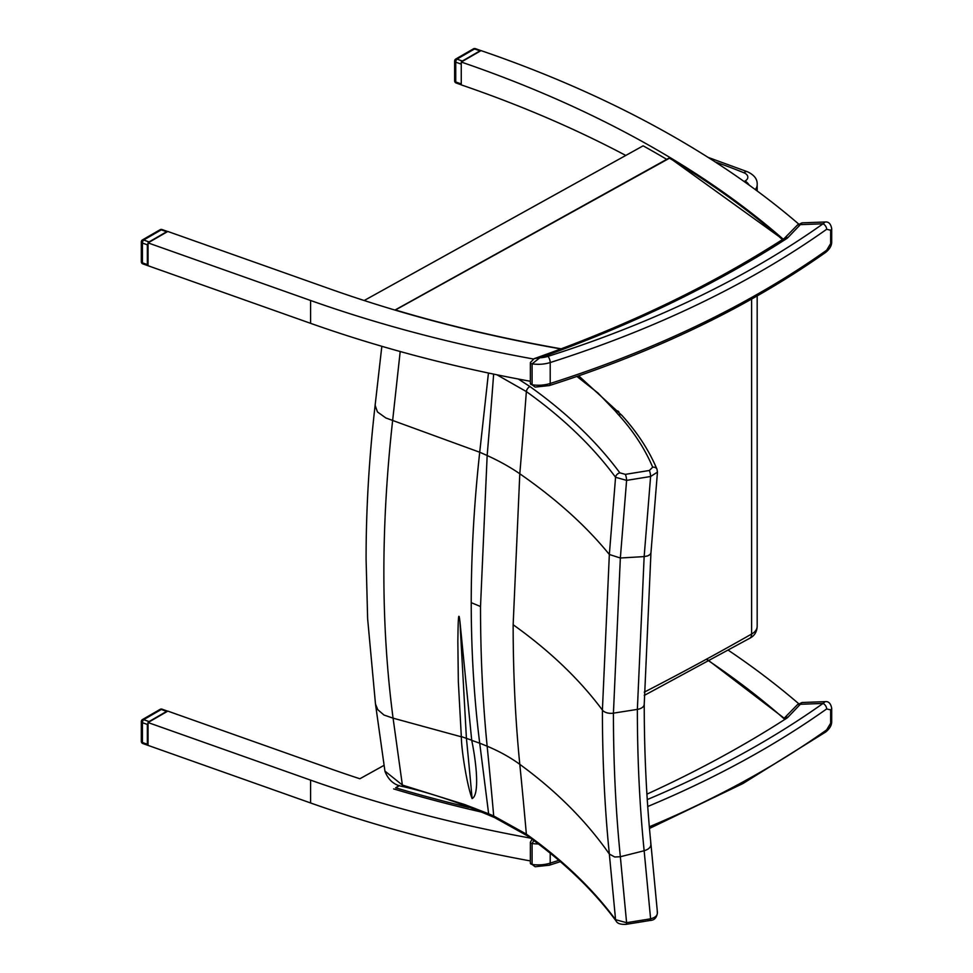 <?xml version="1.0" encoding="UTF-8"?>
<svg xmlns="http://www.w3.org/2000/svg" width="973" height="973" viewBox="0 0 973 973"><rect width="100%" height="100%" fill="white"/><g stroke="black" fill="none" stroke-linecap="round" stroke-linejoin="round"><path stroke-width="1.46" d="M530.54 838.13A993.299 573.474 180 0 1 310.594 780.127L148.042 722.538L167.818 711.117L331.781 769.217A993.299 573.474 0 0 0 359.864 778.765L384.104 765.313M728.4 650.305A993.299 573.474 180 0 1 798.663 703.661M530.358 860.935A993.299 573.474 0 0 1 310.594 802.968L148.042 745.379L148.042 722.538M560.849 348.942A993.299 573.474 180 0 1 557.553 348.37A993.299 573.474 180 0 1 394.296 309.876A993.299 573.474 180 0 1 359.864 299.112A993.299 573.474 180 0 1 331.781 289.565L167.818 231.465L148.042 242.885L148.042 265.726L310.594 323.328A993.299 573.474 180 0 0 530.358 381.282M364.182 300.523L643.141 145.828A993.299 573.474 180 0 1 666.712 159.365M798.663 224.021A993.299 573.474 0 0 0 481.051 50.62L461.263 62.041A993.299 573.474 180 0 1 643.141 142.022A993.299 573.474 180 0 1 669.533 157.249A993.299 573.474 180 0 1 781.197 237.436A993.299 573.474 180 0 1 783.156 239.127M625.797 155.449A993.299 573.474 0 0 0 461.263 84.882L461.263 62.041M148.042 242.885L310.594 300.487A993.299 573.474 0 0 0 533.338 358.988M826.649 250.231A4.658 2.955 54.6 0 1 825.724 252.335L825.724 252.335C829.811 248.954 831.793 245.476 831.684 241.876A4.658 2.688 180 0 1 830.65 243.566L826.649 250.231A942.63 544.223 180 0 1 550.207 383.471A4.658 1.837 72.4 0 1 549.368 385.563C656.228 351.448 748.346 307.03 825.724 252.335M535.138 387.084L532.097 384.785A2.335 1.35 180 0 1 530.358 383.484L535.126 387.084L549.368 385.563M830.65 230.236A4.658 2.688 0 0 0 831.684 228.558C830.747 223.778 828.57 221.589 825.165 221.99L823.036 223.79A4.658 2.955 54.6 0 1 826.649 229.287L830.65 230.236L830.65 243.566M530.358 362.528A2.335 1.35 0 0 0 530.358 362.54A2.335 1.35 0 0 0 532.097 363.853L539.893 357.772L534.153 358.66C627.682 325.602 710.995 285.551 784.141 238.494A4.658 2.834 57.2 0 1 786.658 238.616A9.329 5.388 0 0 0 787.838 237.667L802.032 222.853L797.288 225.177A4.658 3.308 44.4 0 1 800.621 224.629L823.036 223.79A937.972 541.535 180 0 1 547.957 356.373A20.044 11.567 180 0 1 539.893 357.772A1123.608 648.711 0 0 0 786.658 238.616M826.649 729.884A4.658 2.955 54.6 0 1 825.724 731.976A4.658 2.955 54.6 0 1 825.724 731.988C829.811 728.607 831.793 725.116 831.684 721.528A4.658 2.688 180 0 1 830.65 723.207L826.649 729.884A942.63 544.223 180 0 1 649.332 826.782M535.138 866.736L532.097 864.438A2.335 1.35 180 0 1 530.358 863.136L535.126 866.736L549.368 865.204A4.658 1.837 72.4 0 0 550.207 863.124A24.702 14.267 180 0 1 532.097 864.438L532.097 843.494L533.861 840.563M830.65 709.889A4.658 2.688 0 0 0 831.684 708.198C830.747 703.418 828.57 701.229 825.165 701.642L823.036 703.43A4.658 2.955 54.6 0 1 826.649 708.94L830.65 709.889L830.65 723.207M797.288 704.817L784.506 717.867A4.658 3.308 44.4 0 1 787.838 717.32L802.032 702.506L797.288 704.817A4.658 3.308 44.4 0 1 800.621 704.282L823.036 703.43A937.972 541.535 180 0 1 647.264 799.575M616.177 921.103A4.658 3.503 -36.4 0 1 616.091 920.993A4.658 3.503 -36.4 0 1 615.568 919.68C592.715 888.775 562.966 860.254 526.357 834.116L493.7 815.97A319.144 183.812 0.1 0 0 488.641 813.817L472.781 807.626A185.685 105.668 -179.7 0 1 465.045 804.659L402.36 785.053L384.931 771.078M626.077 924.35A4.658 1.022 -99.2 0 0 626.101 924.35A4.658 1.022 -99.2 0 0 626.6 922.696L615.568 919.68L609.341 854.051C586.245 820.981 556.398 791.085 519.801 764.34C515.374 719.911 513.148 673.377 513.148 624.739L519.801 473.778A7263.676 4725.885 -113.3 0 0 526.357 391.584C562.966 417.745 592.715 446.315 615.568 477.281L626.6 480.382L650.609 476.502L657.456 472.112L650.949 552.822L650.171 554.44L647.738 555.887L644.15 556.605L637.364 709.39C637.364 758.624 639.626 805.741 644.15 850.743L650.609 918.816L626.6 922.696L620.348 856.726C615.739 811.008 613.428 763.148 613.428 713.148L620.348 558.003L626.6 480.382A4.658 1.022 80.8 0 0 625.359 474.362L619.837 472.829A4.658 3.503 143.6 0 0 615.568 477.281L609.341 554.488L602.409 710.071C602.409 760.217 604.72 808.21 609.341 854.051L614.741 856.994L620.348 856.726L644.15 850.743C649.344 849.149 651.521 846.559 650.682 842.971M527.293 835.795A4.658 2.955 -54.5 0 1 527.244 835.758C563.781 861.859 593.396 890.271 616.091 920.981C617.271 923.499 620.604 924.618 626.101 924.35L650.098 920.47A4.658 1.022 -99.2 0 0 650.098 920.47A4.658 1.022 -99.2 0 0 650.609 918.816C655.826 917.442 658.016 915.046 657.189 911.616M657.42 912.504L657.444 912.686C656.751 917.721 654.306 920.312 650.098 920.47M493.639 374.119A7218.334 4696.391 66.7 0 1 487.157 455.534L480.516 606.556C480.516 655.218 482.73 701.776 487.157 746.218A7218.334 3608.456 53.7 0 1 493.7 815.97A4.658 2.287 -66.6 0 0 494.612 817.6L489.747 815.532L488.641 813.817L479.713 743.214L471.723 740.356A6.616 3.953 43.1 0 1 471.71 740.222L459.913 621.321C458.186 606.276 458.076 628.704 457.845 641.243L458.332 681.611L461.324 736.537A42.082 24.897 43.9 0 1 461.348 736.816C461.421 750.548 467.198 786.293 472.1 798.578C479.58 795.087 476.624 763.902 471.723 740.356M494.661 817.612A4.658 2.287 -66.6 0 1 494.612 817.6L527.244 835.758A4.658 2.955 -54.5 0 1 526.357 834.116A7263.676 3631.127 -126.3 0 0 519.801 764.34A186.597 120.944 -6.9 0 0 487.157 746.218A322.245 208.854 -6.9 0 0 479.713 743.214C474.07 698.2 471.248 651.351 471.224 602.664C471.248 553.978 474.07 503.832 479.713 452.238A322.245 160.046 -173.9 0 1 487.157 455.534A186.597 92.678 -173.9 0 1 519.801 473.778C556.398 499.161 586.245 526.065 609.341 554.488L620.348 558.003L644.15 556.605L650.609 476.502A4.658 1.022 80.8 0 0 649.356 470.482L625.359 474.362M576.904 376.454L597.957 392.983L615.204 410.934A191.109 110.338 0 0 0 618.56 414.814C633.593 431.465 644.977 448.93 652.676 467.21A4.658 3.697 -22.8 0 1 656.97 469.205A4.658 3.697 -22.8 0 1 657.055 469.412M496.923 374.8L526.357 391.584A4.658 2.955 125.5 0 1 529.944 386.573L518.354 379.044M488.446 373.024L479.713 452.238L385.867 417.976L377.427 411.907L375.128 405.255M403.053 786.585A4.658 1.411 -77.1 0 1 403.029 786.585A4.658 1.411 -77.1 0 1 402.36 785.053L393.08 718.159L383.994 715.033L377.779 709.682L375.481 704.002L367.636 618.755L366.091 559.305C366.055 509.438 369.059 458.137 375.116 405.376L381.83 346.291M461.348 736.816L393.08 718.159C380.942 626.15 380.796 526.916 392.642 420.482L400.195 351.521M472.1 798.578A7193.462 3596.026 -126.3 0 0 466.42 738.361L459.925 621.321M468.889 807.444A990.392 571.796 180 0 1 395.646 787.802L399.161 785.479M395.147 310.132L669.497 158.198A990.392 571.796 180 0 1 782.462 239.577M160.119 709.366A2.335 1.35 60 0 1 161.287 709.475A2.335 0.997 -70.5 0 1 162.065 709.183A2.335 2.335 0 0 0 160.119 709.366L142.484 719.546A2.335 2.335 0 0 0 141.316 721.565A2.335 1.35 0 0 0 142.435 722.708A2.335 0.997 -70.5 0 1 143.651 719.655A2.335 1.35 -120 0 0 142.484 719.546M149.051 721.565L166.675 711.385L161.287 709.475L143.651 719.655L149.051 721.565L147.349 724.447L147.349 744.248L148.066 745.391M162.065 709.183L167.697 711.178L166.675 711.385M142.873 743.554A2.335 0.997 -70.5 0 1 142.435 742.508A2.335 1.35 180 0 1 141.316 741.353A2.335 2.335 0 0 0 142.873 743.554L147.969 745.354M160.119 229.713A2.335 1.35 60 0 1 161.287 229.835A2.335 0.997 -70.5 0 1 162.065 229.543A2.335 2.335 0 0 0 160.119 229.713L142.484 239.893A2.335 2.335 0 0 0 141.316 241.912A2.335 1.35 0 0 0 142.435 243.055A2.335 0.997 -70.5 0 1 143.651 240.015A2.335 1.35 -120 0 0 142.484 239.893M149.051 241.924L166.675 231.744L161.287 229.835L143.651 240.015L149.051 241.924L147.349 244.807L147.349 264.595L148.066 265.738M162.065 229.543L167.697 231.538L166.675 231.744M142.873 263.902A2.335 0.997 -70.5 0 1 142.435 262.856A2.335 1.35 180 0 1 141.316 261.713A2.335 2.335 0 0 0 142.873 263.902L147.969 265.702M473.425 48.832A2.335 1.35 60 0 1 474.593 48.942A2.335 0.997 -70.5 0 1 475.371 48.65A2.335 2.335 0 0 0 473.425 48.832L455.802 59.012A2.335 2.335 0 0 0 454.634 61.031A2.335 1.35 0 0 0 455.741 62.175A2.335 0.997 -70.5 0 1 456.957 59.122A2.335 1.35 -120 0 0 455.802 59.012M462.357 61.031L479.993 50.851L474.593 48.942L456.957 59.122L462.357 61.031L461.336 62.004M475.371 48.65L481.015 50.645L479.993 50.851M461.263 62.102L461.263 84.821L456.179 83.021A2.335 0.997 -70.5 0 1 455.741 81.963A2.335 1.35 180 0 1 454.634 80.82A2.335 2.335 0 0 0 456.179 83.021M310.594 802.968L310.594 780.127M310.594 300.487L310.594 323.328M550.207 383.471A24.702 14.267 180 0 1 532.097 384.785L532.097 363.853A24.702 14.267 0 0 0 550.207 362.54L550.207 383.471M534.153 358.66L530.358 362.54A2.335 1.35 0 0 0 530.358 362.552L530.358 383.484M547.957 356.373A4.658 1.837 -107.6 0 1 550.207 362.54A942.63 544.223 0 0 0 826.649 229.287M797.288 225.177L784.506 238.215A4.658 3.308 44.4 0 1 787.838 237.667M558.83 860.351A942.63 544.223 180 0 1 550.207 863.124L550.207 853.187M530.358 863.136L530.358 842.192A2.335 1.35 0 0 0 530.358 842.192L530.358 842.192A2.335 1.35 0 0 0 532.097 843.494A24.702 14.267 0 0 0 538.41 843.956M647.738 806.508A942.63 544.223 0 0 0 826.649 708.94M706.714 659.062L784.116 718.159A4.658 2.834 57.2 0 1 786.658 718.256A9.329 5.388 0 0 0 787.838 717.32M646.923 794.138A1123.608 648.711 0 0 0 786.658 718.256M715.301 162.005A429.482 247.957 180 0 1 743.931 172.78A9.329 5.388 180 0 1 745.075 181.002A2921.737 1686.854 180 0 1 744.15 181.525M708.052 157.358L747.471 171.771A9.329 4.415 112.3 0 0 743.931 172.78M749.222 185.15A9.329 5.352 -119.7 0 0 745.075 181.002M755.255 189.54A18.645 10.764 0 0 0 757.176 184.785C757.578 179.324 754.343 174.982 747.471 171.771M757.176 626.369A18.645 10.764 180 0 1 751.618 634.031A9.329 5.352 60.3 0 1 749.684 638.3C754.391 635.953 756.885 631.976 757.176 626.369L757.176 295.938M751.618 299.088L751.618 634.031A2931.065 1692.242 180 0 1 644.272 692.156M489.796 815.556L489.747 815.532C458.879 802.457 429.969 792.8 403.029 786.585C394.515 785.357 388.495 780.285 384.967 771.37M513.148 624.739C549.696 650.815 579.446 679.251 602.409 710.071A9.329 5.388 0 0 0 613.428 713.148L637.364 709.39A9.329 5.388 0 0 0 644.235 704.172C644.235 752.92 646.473 799.538 650.937 844.029L657.444 912.662M615.204 410.934A4.658 3.442 -39.4 0 1 618.804 411.774A4.658 3.442 -39.4 0 1 618.864 411.859M618.56 414.814A4.658 3.369 -42.2 0 1 622.002 415.483A4.658 3.369 -42.2 0 1 622.063 415.556M652.676 467.21L649.356 470.482M619.837 472.829C596.741 441.645 566.773 412.893 529.944 386.573M480.516 606.556A322.051 185.94 0 0 0 471.224 602.664M650.949 552.822L644.235 704.172A9.329 5.388 0 0 0 644.235 704.014M471.71 740.222A322.245 208.867 -6.9 0 0 466.42 738.361A186.597 120.944 173.1 0 1 461.324 736.537M395.646 787.802L399.587 785.625M706.349 659.268A990.392 571.796 180 0 1 784.056 718.719M393.664 788.921A991.56 572.465 0 0 0 480.747 811.908M563.331 349.185A990.392 571.796 180 0 1 395.646 310.059M147.349 744.248L142.435 742.508L142.435 722.708L147.349 724.447M147.349 264.595L142.435 262.856L142.435 243.055L147.349 244.807M460.667 83.714L455.741 81.963L455.741 62.175L460.667 63.914M831.684 228.558L831.684 241.876M825.165 221.99L802.032 222.853M825.724 731.976L742.971 783.52L649.478 828.449M560.363 861.652L549.368 865.204M831.684 708.198L831.684 721.528M530.358 842.192L532.122 839.285M825.165 701.642L802.032 702.506M644.26 695.44L749.684 638.3M757.176 190.963L757.176 184.785M657.444 472.124L656.97 469.217C649.052 450.402 637.4 432.499 622.002 415.483L578.692 375.833M375.481 704.002L384.967 771.382M394.941 310.071L669.521 157.796L782.864 239.322M141.316 721.565L141.316 741.353M141.316 241.912L141.316 261.713M454.634 61.031L454.634 80.82"/></g></svg>
